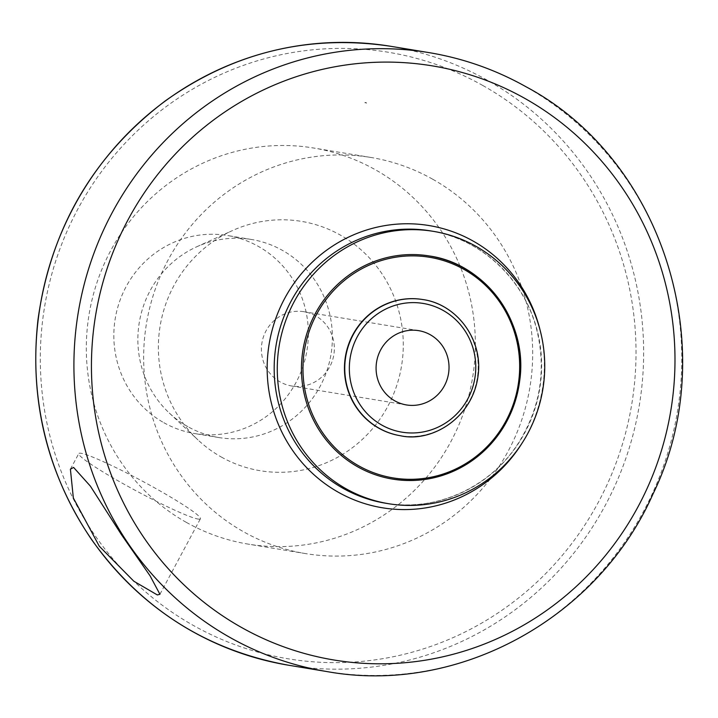 <?xml version="1.0" encoding="UTF-8"?>
<svg xmlns="http://www.w3.org/2000/svg" width="718" height="718" viewBox="0 0 718 718"><rect width="100%" height="100%" fill="white"/><g stroke="black" fill="none" stroke-linecap="round" stroke-linejoin="round"><path stroke-width="0.54" stroke-dasharray="3.59 2.69" d="M198.033 519.051A69 5.735 -151.8 0 0 200.412 518.782A69 5.735 -151.8 0 0 142.308 481.114A69 5.735 -151.8 0 0 78.783 453.561A69 5.735 -151.8 0 0 129.644 487.298A69 5.735 -151.8 0 0 198.033 519.051M432.703 179.222A200.735 194.345 -80.6 0 1 521.672 420.093A200.735 194.345 -80.6 0 1 305.473 553.578A200.735 194.345 -80.6 0 1 146.418 323.863A200.735 194.345 -80.6 0 1 370.865 157.457A200.735 194.345 -80.6 0 1 432.703 179.222M163.83 422.687A100.367 97.172 99.4 0 0 194.749 433.573A100.367 97.172 99.4 0 0 306.972 350.366A100.367 97.172 99.4 0 0 227.444 235.513A100.367 97.172 99.4 0 0 119.341 302.251A100.367 97.172 99.4 0 0 163.83 422.687M187.865 426.654A100.367 97.172 -80.6 0 1 169.304 413.038A100.367 97.172 -80.6 0 1 196.75 246.777A100.367 97.172 -80.6 0 1 251.479 239.48A100.367 97.172 -80.6 0 1 331.007 354.333A100.367 97.172 -80.6 0 1 218.784 437.54A100.367 97.172 -80.6 0 1 187.865 426.654M221.323 457.034A126.368 122.347 99.4 0 0 403.121 351.165A126.368 122.347 99.4 0 0 232.506 230.559A126.368 122.347 99.4 0 0 197.953 439.892A126.368 122.347 99.4 0 0 221.323 457.034M186.303 522.354A200.735 194.345 99.4 0 0 248.132 544.109A200.735 194.345 99.4 0 0 464.331 410.624A200.735 194.345 99.4 0 0 375.361 169.753A200.735 194.345 99.4 0 0 313.524 147.998A200.735 194.345 99.4 0 0 97.334 281.483A200.735 194.345 99.4 0 0 186.303 522.354M422.705 299.532A69 66.81 -80.6 0 1 477.228 378.476A69 66.81 -80.6 0 1 400.231 435.7M315.606 315.812A37.641 36.438 99.4 0 0 304.01 311.729A37.641 36.438 99.4 0 0 261.926 342.935A37.641 36.438 99.4 0 0 291.75 386.006A37.641 36.438 99.4 0 0 332.281 360.974A37.641 36.438 99.4 0 0 315.606 315.812M364.888 102.575A15.679 2.172 156.6 0 1 365.803 102.566A15.679 2.172 156.6 0 1 366.386 102.827L364.888 102.575C366.602 104.469 367.095 104.55 366.386 102.827L364.888 102.575M288.636 665.236A313.658 303.66 99.4 0 0 626.437 456.666A313.658 303.66 99.4 0 0 487.423 80.308A313.658 303.66 99.4 0 0 390.807 46.311M326.753 671.536A313.658 303.66 99.4 0 0 664.563 462.957A313.658 303.66 99.4 0 0 525.549 86.6A313.658 303.66 99.4 0 0 428.924 52.602M482.918 85.559A307.385 297.593 99.4 0 0 77.849 209.064A307.385 297.593 99.4 0 0 193.42 625.477A307.385 297.593 99.4 0 0 598.489 501.972A307.385 297.593 99.4 0 0 482.918 85.559M430.378 230.864A138.009 133.611 -80.6 0 1 539.73 388.788A138.009 133.611 -80.6 0 1 385.422 503.192C436.391 512.257 491.435 486.966 519.446 441.39C540.636 406.415 546.371 369.088 536.66 329.391C523.853 278.602 480.504 238.529 430.378 230.864M521.717 443.697A143.026 138.466 99.4 0 0 540.322 331.016M400.384 435.727A69 66.81 99.4 0 0 477.542 378.521A69 66.81 99.4 0 0 422.866 299.559M159.926 594.28L200.412 518.782M70.4 469.186L78.783 453.561M251.479 239.48L227.444 235.513M218.784 437.54L194.749 433.573M169.304 413.038L197.953 439.892M196.75 246.777L232.506 230.559M370.865 157.457L313.524 147.998M305.473 553.578L248.132 544.109M418.684 330.657L304.01 311.729M406.424 404.934L291.75 386.006"/><path stroke-width="1.08" d="M157.341 594.944L133.853 581.239L99.308 546.236L73.344 497.987L70.4 469.186L73.586 467.418L90.369 486.122L121.45 534.668L150.089 575.863L159.926 594.28L157.341 594.944M346.013 488.743A138.009 133.611 -80.6 0 1 284.849 323.145A138.009 133.611 -80.6 0 1 433.484 231.375A138.009 133.611 -80.6 0 1 542.835 389.3A138.009 133.611 -80.6 0 1 388.528 503.704A138.009 133.611 -80.6 0 1 346.013 488.743M464.25 268.236A113.076 109.468 99.4 0 0 315.247 313.667A113.076 109.468 99.4 0 0 357.752 466.844A113.076 109.468 99.4 0 0 506.764 421.412A113.076 109.468 99.4 0 0 464.25 268.236M400.231 435.7A69 66.81 -80.6 0 1 400.079 435.673A69 66.81 -80.6 0 1 378.817 428.197A69 66.81 -80.6 0 1 348.239 345.394A69 66.81 -80.6 0 1 422.552 299.514A69 66.81 -80.6 0 1 422.705 299.532M430.279 334.741A37.641 36.438 -80.6 0 1 446.964 379.903A37.641 36.438 -80.6 0 1 406.424 404.934A37.641 36.438 -80.6 0 1 376.6 361.863A37.641 36.438 -80.6 0 1 418.684 330.657A37.641 36.438 -80.6 0 1 430.279 334.741M428.924 52.602L390.807 46.311A313.658 303.66 99.4 0 0 40.109 306.317A313.658 303.66 99.4 0 0 288.636 665.236L326.753 671.536C457.492 695.338 597.906 618.736 652.967 494.074C723.134 350.465 664.114 160.24 526.034 86.77C495.608 69.7 463.236 58.311 428.924 52.602A313.658 303.66 99.4 0 0 78.235 312.608A313.658 303.66 99.4 0 0 326.753 671.536M241.419 627.406A301.111 291.517 -80.6 0 1 128.208 219.484A301.111 291.517 -80.6 0 1 525.011 98.501A301.111 291.517 -80.6 0 1 638.212 506.423A301.111 291.517 -80.6 0 1 241.419 627.406M388.528 503.704L385.422 503.192A138.009 133.611 -80.6 0 1 342.917 488.231A138.009 133.611 -80.6 0 1 281.752 322.633A138.009 133.611 -80.6 0 1 430.378 230.864L433.484 231.375M540.322 331.016A143.026 138.466 99.4 0 0 321.601 254.037A143.026 138.466 99.4 0 0 338.402 492.288A143.026 138.466 99.4 0 0 521.717 443.697M379.131 428.242A69 66.81 99.4 0 0 400.384 435.727C431.814 442.907 472.893 417.939 478.089 375.532C483.187 339.515 456.666 304.154 422.866 299.559A69 66.81 99.4 0 0 348.544 345.448A69 66.81 99.4 0 0 379.131 428.242M358.659 465.794A111.82 108.256 99.4 0 0 519.653 364.627A111.82 108.256 99.4 0 0 355.634 272.355A111.82 108.256 99.4 0 0 358.659 465.794M381.832 425.092A65.239 63.166 99.4 0 0 475.765 366.072A65.239 63.166 99.4 0 0 380.064 312.231A65.239 63.166 99.4 0 0 381.832 425.092M390.807 46.311C308.928 34.042 233.736 52.252 165.221 100.942C93.008 155.806 50.583 228.827 37.946 320.013C29.187 400.222 46.993 473.315 91.374 539.281C140.638 608.379 206.398 650.364 288.636 665.236M392.584 479.103C419.752 483.259 445.115 477.892 468.675 463.002C498.112 442.988 515.192 415.031 519.913 379.14C527.595 321.502 485.188 263.793 429.418 255.976"/></g></svg>
